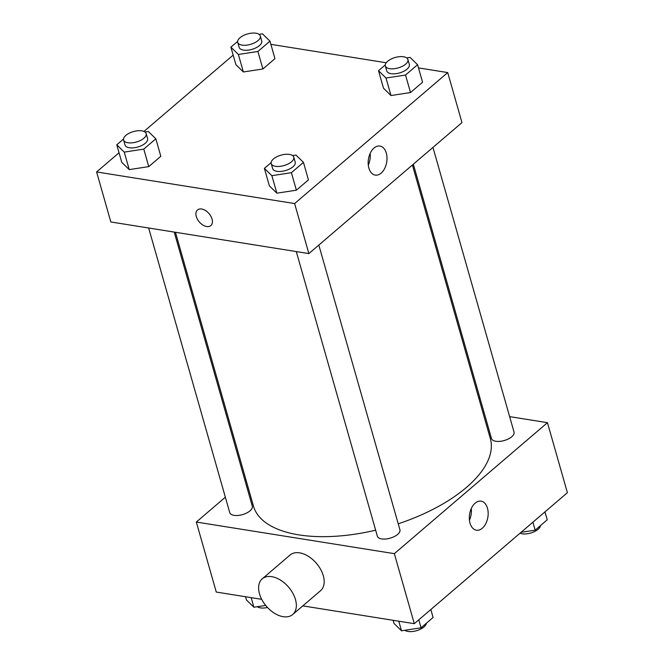 <?xml version="1.0" encoding="UTF-8"?>
<svg xmlns="http://www.w3.org/2000/svg" width="664" height="664" viewBox="0 0 664 664"><rect width="100%" height="100%" fill="white"/><g stroke="black" fill="none" stroke-linecap="round" stroke-linejoin="round"><path stroke-width="1" d="M509.637 416.635L547.451 422.669L567.396 492.688L414.294 623.679L302.809 605.875M261.682 599.318L216.273 592.064L196.328 522.045L225.353 497.211M244.966 480.437L245.904 479.624M175.445 232.284L253.449 506.101A123.155 56.93 -15.9 0 0 375.65 530.187M398.226 523.805A123.155 56.93 -15.9 0 0 490.331 438.622L412.394 165.012M547.451 422.669L394.35 553.66L196.328 522.045M482.852 412.361L484.081 412.551M296.285 251.573L377.351 536.18A11.728 5.42 -15.9 0 0 390.117 538.18A11.728 5.42 -15.9 0 0 399.919 529.747L318.82 245.066M148.661 228.001L229.736 512.608A11.728 5.42 -15.9 0 0 242.501 514.617A11.728 5.42 -15.9 0 0 252.295 506.184L174.217 232.085M432.953 147.425L514.044 432.106A11.728 5.42 164.1 0 1 508.433 438.912A11.728 5.42 164.1 0 1 495.809 441.269A11.728 5.42 164.1 0 1 491.484 438.531L413.34 164.199M394.35 553.66L414.294 623.679M487.467 508.209A14.708 9.255 -80.9 0 1 485.857 523.514A14.708 9.255 -80.9 0 1 476.42 530.196A14.708 9.255 -80.9 0 1 469.597 514.21A14.708 9.255 -80.9 0 1 481.06 501.146A14.708 9.255 -80.9 0 1 487.467 508.209M262.23 578.85L290.06 555.038A23.456 14.658 49.5 0 1 316.446 563.338A23.456 14.658 49.5 0 1 320.563 590.686L292.724 614.499A23.456 14.658 49.5 0 1 283.179 616.682A23.456 14.658 49.5 0 1 262.147 600.181A23.456 14.658 49.5 0 1 262.23 578.85A23.456 14.658 49.5 0 1 288.616 587.15A23.456 14.658 49.5 0 1 292.724 614.499M479.931 397.96A23.456 14.658 -130.5 0 0 478.719 397.861M471.299 508.499A14.708 9.255 -80.9 0 1 469.44 520.169M418.486 67.911L447.727 72.575L461.97 122.591L308.876 253.582L110.847 221.967L96.604 171.951L119.039 152.753M143.963 131.43L233.172 55.112M292.6 155.575L295.978 155.052L303.448 162.365L308.436 179.869L296.385 190.186L276.855 193.183L269.377 185.87L276.855 193.183L271.866 175.678L264.397 168.365L271.136 162.605M259.118 34.362L262.488 33.839L269.966 41.151L274.946 58.656L262.894 68.973L243.364 71.969L235.894 64.657L243.364 71.969L238.376 54.465L230.906 47.152L237.646 41.392M447.727 72.575L294.625 203.566L96.604 171.951M270.87 44.347L386.216 62.756M144.984 132.003L148.354 131.489L155.832 138.801L160.821 156.306L148.769 166.614L129.239 169.619L121.761 162.306L129.239 169.619L124.251 152.114L116.773 144.802L123.512 139.033M406.733 57.926L410.103 57.411L417.581 64.723L422.57 82.228L410.51 92.537L390.988 95.541L383.51 88.229L390.988 95.541L386 78.037L378.522 70.724L385.261 64.956M294.625 203.566L308.876 253.582M386.315 153.11A14.708 9.255 -80.9 0 1 384.705 168.415A14.708 9.255 -80.9 0 1 375.268 175.105A14.708 9.255 -80.9 0 1 368.445 159.119A14.708 9.255 -80.9 0 1 379.908 146.055A14.708 9.255 -80.9 0 1 386.315 153.11M210.837 225.569A10.259 6.408 49.5 0 1 206.662 226.515A10.259 6.408 49.5 0 1 197.457 219.303A10.259 6.408 49.5 0 1 197.49 209.973A10.259 6.408 49.5 0 1 209.035 213.601A10.259 6.408 49.5 0 1 210.837 225.569A10.259 6.408 49.5 0 1 206.653 226.524A10.259 6.408 49.5 0 1 197.457 219.303A10.259 6.408 49.5 0 1 197.49 209.965M370.147 153.409A14.708 9.255 -80.9 0 1 368.288 165.079M417.581 64.723L405.53 75.032L386 78.037M385.344 65.935L386.772 70.932A11.728 5.42 -15.9 0 0 399.537 72.932A11.728 5.42 -15.9 0 0 409.331 64.508L407.903 59.503A11.728 5.42 -15.9 0 0 403.587 56.764A11.728 5.42 -15.9 0 0 390.955 59.121A11.728 5.42 -15.9 0 0 385.344 65.935A11.728 5.42 -15.9 0 0 398.109 67.935A11.728 5.42 -15.9 0 0 407.903 59.503M378.522 70.724L383.51 88.229M422.57 82.228L410.51 92.537L390.988 95.541M405.53 75.032L410.51 92.537M303.448 162.365L291.396 172.681L271.866 175.678M271.219 163.576L272.638 168.581A11.728 5.42 -15.9 0 0 285.404 170.582A11.728 5.42 -15.9 0 0 295.206 162.157L293.778 157.152A11.728 5.42 -15.9 0 0 289.454 154.413A11.728 5.42 -15.9 0 0 276.83 156.77A11.728 5.42 -15.9 0 0 271.219 163.576A11.728 5.42 -15.9 0 0 283.984 165.577A11.728 5.42 -15.9 0 0 293.778 157.152M264.397 168.365L269.377 185.87M308.436 179.869L296.385 190.186L276.855 193.183M291.396 172.681L296.385 190.186M269.966 41.151L257.906 51.468L238.376 54.465M237.729 42.363L239.156 47.368A11.728 5.42 -15.9 0 0 251.922 49.368A11.728 5.42 -15.9 0 0 261.716 40.944L260.288 35.939A11.728 5.42 -15.9 0 0 255.964 33.2A11.728 5.42 -15.9 0 0 243.339 35.557A11.728 5.42 -15.9 0 0 237.729 42.363A11.728 5.42 -15.9 0 0 250.494 44.372A11.728 5.42 -15.9 0 0 260.288 35.939M230.906 47.152L235.894 64.657M274.946 58.656L262.894 68.973L243.364 71.969M257.906 51.468L262.894 68.973M155.832 138.801L143.781 149.109L124.251 152.114M123.595 140.013L125.023 145.018A11.728 5.42 -15.9 0 0 137.788 147.018A11.728 5.42 -15.9 0 0 147.582 138.585L146.163 133.588A11.728 5.42 -15.9 0 0 141.839 130.85A11.728 5.42 -15.9 0 0 129.206 133.207A11.728 5.42 -15.9 0 0 123.595 140.013A11.728 5.42 -15.9 0 0 136.361 142.013A11.728 5.42 -15.9 0 0 146.163 133.588M116.773 144.802L121.761 162.306M160.821 156.306L148.769 166.614L129.239 169.619M143.781 149.109L148.769 166.614M544.961 511.886L547.227 519.837L535.167 530.154L521.082 532.321M532.901 522.203L535.167 530.154M520.036 533.209A11.728 5.42 -15.9 0 0 532.478 532.445A11.728 5.42 -15.9 0 0 540.488 525.606M430.828 609.535L433.094 617.487L421.042 627.795L401.512 630.8L394.034 623.488L393.129 620.3M398.782 621.197L401.512 630.8M418.776 619.844L421.042 627.795M404.882 630.285A11.728 5.42 -15.9 0 0 417.415 630.418A11.728 5.42 -15.9 0 0 426.354 623.255M265.691 605.419L253.897 607.236L246.419 599.924L245.514 596.729M251.158 597.633L253.897 607.236M257.267 606.713A11.728 5.42 -15.9 0 0 267.492 607.485"/></g></svg>
